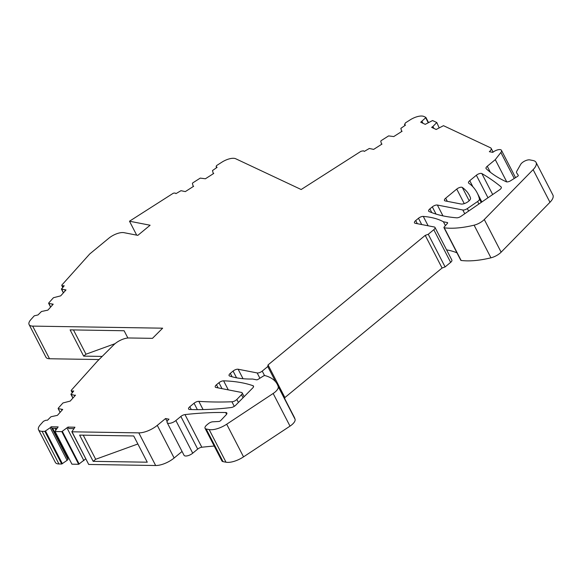 <?xml version="1.0" encoding="UTF-8"?>
<svg xmlns="http://www.w3.org/2000/svg" width="582" height="582" viewBox="0 0 582 582"><rect width="100%" height="100%" fill="white"/><g stroke="black" fill="none" stroke-linecap="round" stroke-linejoin="round"><path stroke-width="0.87" d="M405.436 122.984L404.585 124.519L405.479 125.13L400.867 128.346L401.493 130.834L402.089 131.248L393.759 136.566L388.594 135.904L381.174 140.633L380.759 141.171L381.392 143.667L381.988 144.074L373.651 149.392L369.323 148.475L364.296 151.407L363.401 150.796L360.971 151.298L301.163 189.521L235.725 158.755A11.866 4.903 152.7 0 0 221.858 162.196L216.511 165.615L216.213 166.721L217.108 167.332L212.503 170.555L213.136 173.036L213.74 173.443L205.41 178.769L200.237 178.114L192.824 182.85L192.409 183.388L193.049 185.869L193.653 186.284L185.323 191.602L180.98 190.692L175.953 193.631L175.058 193.02L173.378 193.18L129.495 221.218L150.112 225.234L137.825 235.361L124.068 232.684A11.866 4.903 152.7 0 0 108.885 238.183L89.737 253.963L61.714 285.209L62.434 285.835L64.195 285.74L61.532 289.138L65.999 289.938L60.695 295.852L53.449 297.715L48.735 302.975L48.742 303.397L53.209 304.197L47.906 310.111L41.468 311.508L37.99 314.949L34.258 315.822L30.853 319.62A11.866 4.903 152.7 0 0 29.1 324.581A11.866 4.903 152.7 0 0 32.665 326.109L162.647 328.183L152.469 338.346L129 337.975A11.866 4.903 152.7 0 0 113.803 344.813L97.223 361.364L71.404 390.144A1.979 0.815 -27.3 0 0 71.23 390.82A1.979 0.815 -27.3 0 0 71.95 391.075L73.71 390.98L71.04 394.378L74.336 395.243L74.743 396.036M55.094 431.255L58.142 426.904L51.172 426.781L50.241 427.705L67.09 460.355L68.021 459.424L67.687 457.408L68.181 456.914M85.78 458.776L78.672 464.291L71.95 464.181L55.101 431.538L61.823 431.64L67.978 427.086L74.94 427.217L71.855 431.8L138.8 432.87L155.656 465.513A15.823 6.54 152.7 0 0 174.134 458.005L182.064 451.465M71.892 431.568L88.711 464.451L155.656 465.513M433.888 128.411L432.892 126.49L431.648 127.356L436.173 129.488L443.484 125.683L490.582 147.821A5.856 2.415 152.7 0 1 491.157 148.345A5.856 2.415 152.7 0 1 489.353 151.691L492.794 152.36A5.929 2.452 152.7 0 1 501.466 150.338A5.929 2.452 152.7 0 1 500.869 152.491L495.282 159.65L487.258 166.263A3.958 1.637 152.7 0 0 486.035 168.525A3.958 1.637 152.7 0 0 486.188 168.722A316.412 130.746 152.7 0 0 506.245 181.759A3.958 1.637 152.7 0 0 509.265 181.424A3.958 1.637 152.7 0 0 510.821 180.631L517.449 176.448A1.579 0.655 152.7 0 0 518.271 175.298A1.579 0.655 152.7 0 0 518.249 175.277L516.656 172.869A5.929 2.452 152.7 0 1 516.598 172.774A5.929 2.452 152.7 0 1 516.816 171.181L520.643 164.444A5.929 2.452 152.7 0 1 522.258 162.647A5.929 2.452 152.7 0 1 529.853 159.897L533.061 160.523A15.823 6.54 152.7 0 1 536.051 162.385A15.823 6.54 152.7 0 1 533.119 169.638L484.282 219.53A10.287 4.249 152.7 0 1 474.097 225.176A79.101 32.687 152.7 0 1 444.27 227.817A1.375 0.567 152.7 0 1 443.957 227.642A1.375 0.567 152.7 0 1 444.146 227.082L447.398 223.372A1.579 0.655 152.7 0 0 447.616 222.724A1.579 0.655 152.7 0 0 447.318 222.542L443.419 221.778A118.655 49.034 152.7 0 0 423.289 216.409A3.958 1.637 152.7 0 0 418.473 218.279L415.708 220.556A3.958 1.637 152.7 0 0 414.486 222.819A3.958 1.637 152.7 0 0 415.235 223.284L434.267 226.987A3.958 1.637 152.7 0 1 435.016 227.46A3.958 1.637 152.7 0 1 433.794 229.715L428.257 234.277L425.224 235.375L268.047 364.914L267.764 366.544L262.227 371.105A3.958 1.637 152.7 0 1 257.171 372.938L238.14 369.235A3.958 1.637 152.7 0 0 233.076 371.069L230.312 373.353A3.958 1.637 152.7 0 0 229.09 375.608A3.958 1.637 152.7 0 0 229.614 376.023A118.655 49.034 152.7 0 0 252.603 379.042L256.495 379.806A1.579 0.655 152.7 0 0 258.182 379.311L263.319 376.081A1.579 0.655 152.7 0 1 265.057 375.608A79.101 32.687 152.7 0 1 277.279 384.302A79.101 32.687 152.7 0 1 278.218 386.608A10.287 4.249 152.7 0 1 273.162 393.483L226.689 424.22A15.823 6.54 152.7 0 1 209.156 429.567L206.173 428.985A5.929 2.452 152.7 0 1 205.053 428.287A5.929 2.452 152.7 0 1 206.886 424.896L208.356 423.681A3.958 1.637 152.7 0 1 212.728 421.804L218.767 421.477A1.579 0.655 152.7 0 0 220.731 420.531L226.172 414.784A3.958 1.637 152.7 0 0 226.849 413.031A3.958 1.637 152.7 0 0 225.671 412.522A316.412 130.746 152.7 0 0 184.981 414.595A3.958 1.637 152.7 0 0 180.857 416.443L175.88 420.546A5.929 2.452 152.7 0 1 168.285 423.296A5.929 2.452 152.7 0 1 167.165 422.597A5.929 2.452 152.7 0 1 168.998 419.207L165.557 418.538L157.286 425.362A15.823 6.54 152.7 0 1 138.8 432.87M432.892 126.49L436.784 122.533L432.542 120.539L425.246 124.352L420.713 122.22L425.689 117.782L425.864 117.397L423.929 116.487A11.866 4.903 152.7 0 0 410.063 119.928L405.392 122.911M439.112 127.756L436.791 122.533M405.007 125.436L404.461 124.381L405.043 125.406M216.635 167.638L216.089 166.583L216.671 167.609M61.714 285.209L62.674 287.435M61.517 288.716L63.423 292.811M48.735 302.975L50.641 307.07M71.033 393.956L72.939 398.052M58.236 408.215L62.958 402.955L70.204 401.093L75.507 395.185L74.336 395.243M60.142 412.311L58.251 408.637L62.718 409.444L57.414 415.352L50.969 416.748L47.491 420.189L45.738 420.284L43.446 421.31L40.282 424.838A11.866 4.903 152.7 0 0 38.536 429.8L55.385 462.443A11.866 4.903 152.7 0 0 58.942 463.97L61.721 464.014L67.09 460.355M61.721 464.014L44.872 431.371L42.093 431.327A11.866 4.903 152.7 0 1 38.536 429.8M44.872 431.371L50.241 427.705M445.674 198.2L456.739 189.077A3.958 1.637 152.7 0 1 462.312 187.448A118.655 49.034 152.7 0 1 469.368 195.37A118.655 49.034 152.7 0 1 470.496 197.996A5.929 2.452 152.7 0 1 467.375 202.143A5.929 2.452 152.7 0 1 461.017 204.006L445.201 200.928A3.958 1.637 152.7 0 1 444.452 200.463A3.958 1.637 152.7 0 1 445.674 198.2L447.289 201.336M198.833 401.354A3.958 1.637 152.7 0 0 194.061 403.224L189.812 406.731A3.958 1.637 152.7 0 0 188.59 408.993A3.958 1.637 152.7 0 0 189.717 409.495A283.499 117.149 152.7 0 0 231.061 407.56A3.958 1.637 152.7 0 0 235.637 405.276L252.748 387.939A3.958 1.637 152.7 0 0 253.497 386.106A3.958 1.637 152.7 0 0 252.981 385.706A186.116 76.911 152.7 0 0 223.619 380.839A3.958 1.637 152.7 0 0 218.948 382.716L216.475 384.753A3.958 1.637 152.7 0 0 215.253 387.015A3.958 1.637 152.7 0 0 216.002 387.481L241.45 392.435A3.958 1.637 152.7 0 1 242.199 392.901A3.958 1.637 152.7 0 1 241.479 394.705L236.859 399.448A3.958 1.637 152.7 0 1 231.92 401.776A395.513 163.433 152.7 0 1 213.448 401.966A395.513 163.433 152.7 0 1 198.833 401.354L203.074 409.575M437.373 205.039A3.958 1.637 152.7 0 0 432.31 206.879L429.872 208.887A3.958 1.637 152.7 0 0 428.65 211.15A3.958 1.637 152.7 0 0 429.072 211.513A186.116 76.911 152.7 0 0 456.695 217.806A3.958 1.637 152.7 0 0 460.944 216.351L499.531 189.834A3.958 1.637 152.7 0 0 501.306 187.164A3.958 1.637 152.7 0 0 501.124 186.938A598.1 247.154 152.7 0 0 481.86 173.567A3.958 1.637 152.7 0 0 476.36 175.247L469.754 180.689A3.958 1.637 152.7 0 0 468.532 182.952A3.958 1.637 152.7 0 0 468.772 183.221A126.563 52.3 152.7 0 1 473.37 187.317A158.202 65.373 152.7 0 1 477.153 192.846A158.202 65.373 152.7 0 1 479.444 198.993A3.958 1.637 152.7 0 1 477.611 201.51L467.331 208.574A3.958 1.637 152.7 0 1 462.821 209.993L437.373 205.039L442.96 215.871M536.051 162.385L552.9 195.028A15.823 6.54 152.7 0 1 549.968 202.289L501.131 252.173A10.287 4.249 152.7 0 1 490.946 257.819A79.101 32.687 152.7 0 1 461.119 260.46A1.375 0.567 152.7 0 1 460.806 260.292L443.957 227.642M446.583 249.874A118.655 49.034 152.7 0 1 456.957 252.828M435.016 227.46L451.865 260.103A3.958 1.637 152.7 0 1 450.643 262.366L445.106 266.927L442.073 268.026L284.896 397.557L284.7 398.677M277.279 384.302L294.136 416.945A79.101 32.687 152.7 0 1 295.067 419.251A10.287 4.249 152.7 0 1 290.011 426.126L243.538 456.863A15.823 6.54 152.7 0 1 226.005 462.21L223.022 461.628A5.929 2.452 152.7 0 1 221.902 460.929L205.053 428.287M180.857 416.443L197.705 449.086A3.958 1.637 152.7 0 1 201.83 447.238A316.412 130.746 152.7 0 1 214.227 446.052M197.705 449.086L192.729 453.196A5.929 2.452 152.7 0 1 185.134 455.946A5.929 2.452 152.7 0 1 184.014 455.248L167.165 422.597M88.711 464.451L71.855 431.793M32.665 326.109L49.514 358.752L99.049 359.545M49.514 358.752A11.866 4.903 152.7 0 1 45.949 357.224L29.1 324.581M78.672 464.291L61.823 431.64M83.888 460.66L67.039 428.017M73.71 428.621L68.72 428.527L67.978 427.086M147.268 462.203L133.722 435.962L79.625 435.103L93.171 461.344L147.268 462.203M165.557 418.538L167.129 421.579M267.764 366.544L275.657 381.843M268.047 364.914L284.896 397.557M425.224 235.375L442.073 268.026M428.257 234.277L445.106 266.927M443.419 221.778L445.412 225.641M506.762 181.897L495.282 159.65M421.965 121.347L422.961 123.268M428.476 122.467L425.864 117.397M401.493 130.834L401.798 131.43M381.697 144.256L381.392 143.667M213.136 173.036L213.448 173.632M193.355 186.466L193.049 185.869M136.683 235.135L129.495 221.218M64.828 290.003L65.235 290.796M52.445 305.048L52.038 304.262M127.865 338.011L124.112 330.743L70.109 329.878L83.655 356.126L102.177 356.417M61.954 410.295L61.547 409.502M51.172 426.781L68.021 459.424M56.912 428.308L51.914 428.221M54.948 428.272L55.85 430.025M52.627 428.228L67.687 457.408M137.869 443.986L95.681 459.278L93.171 461.344M83.233 435.154L95.681 459.278M115.069 343.664L85.983 354.205L83.655 356.126M73.456 329.936L85.983 354.205M72.561 392.261L71.95 391.075M79.181 464.036L62.332 431.386M157.286 425.362L174.134 458.005M175.88 420.546L192.729 453.196M184.981 414.595L201.83 447.238M225.671 412.522L226.58 414.282M206.173 428.985L223.022 461.628M209.156 429.567L226.005 462.21M226.689 424.22L243.538 456.863M273.162 393.483L290.011 426.126M278.218 386.608L295.067 419.251M230.312 373.353L232.08 376.78M233.076 371.069L236.561 377.82M238.14 369.235L243.029 378.707M257.171 372.938L259.899 378.235M262.227 371.105L264.548 375.601M433.794 229.715L450.643 262.366M415.708 220.556L417.323 223.692M418.473 218.279L421.71 224.543M423.289 216.409L428.134 225.794M447.318 222.542L447.594 223.081M444.27 227.817L461.119 260.46M474.097 225.176L490.946 257.819M484.282 219.53L501.131 252.173M533.119 169.638L549.968 202.289M487.258 166.263L490.342 172.243M500.869 152.491L514.27 178.456M428.185 122.62L425.689 117.782M63.045 287.021L62.434 285.835M42.093 431.327L58.942 463.97M62.376 463.723L45.527 431.08M456.739 189.077L464.247 203.62M462.312 187.448L469.179 200.746M231.92 401.776L234.277 406.345M236.859 399.448L238.416 402.46M241.479 394.705L243.05 397.761M216.475 384.753L218.09 387.888M218.948 382.716L222.011 388.652M223.619 380.839L228.282 389.875M252.981 385.706L253.526 386.761M189.812 406.731L191.267 409.546M194.061 403.224L197.371 409.633M469.754 180.689L472.904 186.793M476.36 175.247L487.985 197.771M481.86 173.567L492.685 194.541M501.124 186.938L501.378 187.44M429.872 208.887L431.808 212.634M432.31 206.879L436.034 214.081M462.821 209.993L464.749 213.732M467.331 208.574L468.626 211.077M477.611 201.51L478.906 204.013M479.444 198.993L481.212 202.427M72.19 392.675L71.23 390.82M71.906 464.13L55.05 431.488M501.466 150.338L515.557 177.641M491.157 148.345L493.107 152.113M63.373 292.87L61.401 289.05M50.59 307.121L48.619 303.309M72.888 398.103L70.917 394.29M60.099 412.362L58.127 408.549M242.199 392.901L244.142 396.662M477.153 192.846L481.867 201.976"/></g></svg>
